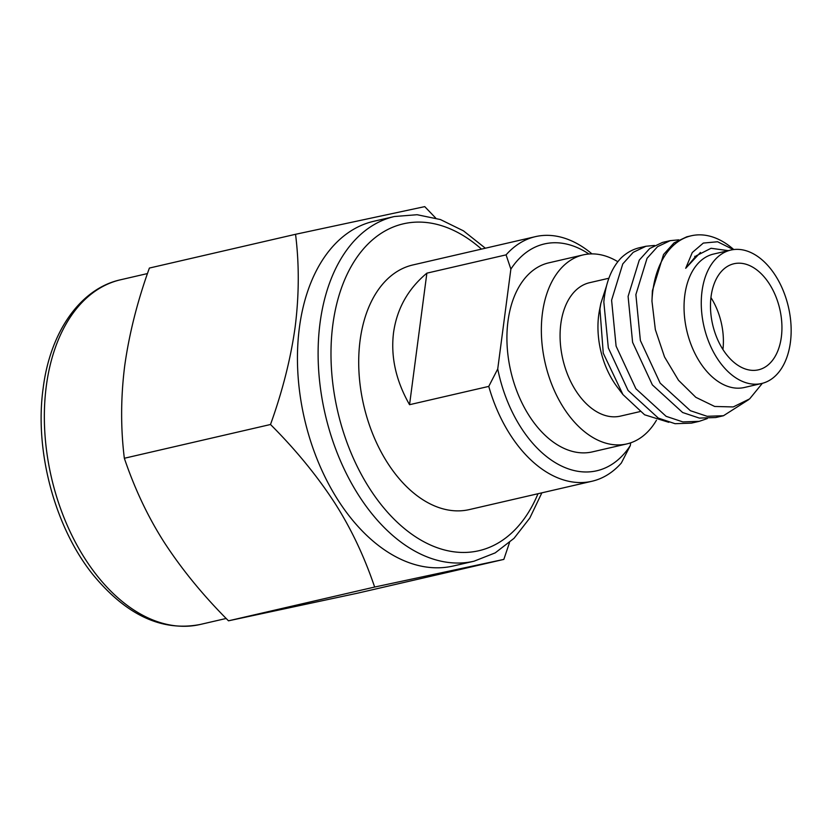 <?xml version="1.0" encoding="UTF-8"?>
<svg xmlns="http://www.w3.org/2000/svg" width="832" height="832" viewBox="0 0 832 832"><rect width="100%" height="100%" fill="white"/><g stroke="black" fill="none" stroke-linecap="round" stroke-linejoin="round"><path stroke-width="1.25" d="M488.758 386.402L409.552 404.695L426.868 273.156L506.074 254.862L510.869 269.121L497.734 368.961L488.758 386.402A125.528 79.446 77 0 0 591.958 481.26A125.528 79.446 77 0 0 621.327 463.039L630.302 445.598L630.666 442.832M409.552 404.695C395.938 380.817 390.593 356.824 393.536 332.706C396.926 308.703 408.044 288.86 426.868 273.156M748.654 399.662L723.476 415.73L707.117 416.291L690.394 410.706L660.15 383.105L640.38 340.517L635.877 294.601L647.046 258.315L657.488 246.709L670.238 240.646L678.756 239.845M707.252 418.6L699.202 421.346L682.833 421.897L666.11 416.322L635.877 388.71L616.096 346.133L611.593 300.206L622.773 263.921L633.214 252.325L645.965 246.251L654.472 245.45M668.803 422.313L644.613 414.794L622.918 394.555L603.252 353.163L599.924 308.994L600.829 303.451L606.445 286.156M728.302 250.65L711.069 248.279L696.145 255.84L685.693 268.299L692.276 252.522L703.321 243.069L717.59 241.758L733.366 249.61M645.965 246.241L639.569 247.718A91.291 57.782 77 0 0 621.15 257.91C611.437 268.06 605.654 282.755 603.824 302.006L608.327 347.922L628.098 390.51L658.341 418.111L675.064 423.696L691.423 423.134L699.202 421.346M670.238 240.635L662.459 242.434L649.719 248.508L639.267 260.114L628.098 296.4L632.601 342.316L652.371 384.894L682.614 412.506L699.338 418.09L715.707 417.529M733.751 249.558A91.291 57.782 77 0 0 691.226 235.789L686.743 236.829L674.003 242.902L663.551 254.498L652.382 290.784L651.955 301.153L655.346 329.628L664.518 356.928L678.496 380.266L695.812 397.311L714.678 406.463L733.231 406.942L749.632 398.892L762.351 383.323M228.488 620.818L357.677 593.154L503.838 559.395L374.65 587.049L228.488 620.818C203.237 595.556 181.782 569.348 164.133 542.204C148.075 517.088 134.805 489.112 124.342 458.266C120.63 428.272 120.734 397.509 124.686 365.976C129.147 333.965 137.384 301.33 149.386 268.06L295.547 234.291L424.736 206.627L435.708 218.046M509.496 542.599L503.838 559.395M374.65 587.049C364.187 556.202 350.927 528.226 334.859 503.121C317.21 475.966 295.766 449.769 270.504 424.497L124.342 458.266M270.504 424.497C282.599 390.863 290.836 358.218 295.204 326.581C299.156 294.705 299.27 263.942 295.547 234.291M722.935 349.513A54.434 34.455 77 0 0 710.944 297.586M781.342 337.095A54.434 34.455 77 0 0 769.288 283.764A54.434 34.455 77 0 0 733.959 263.744A54.434 34.455 77 0 0 711.079 296.473A54.434 34.455 77 0 0 723.122 349.804A54.434 34.455 77 0 0 758.462 369.824A54.434 34.455 77 0 0 781.342 337.095M730.798 250.068L713.575 254.051A68.474 43.337 77 0 0 684.798 295.214A68.474 43.337 77 0 0 699.951 362.294A68.474 43.337 77 0 0 744.401 387.483L761.623 383.5A68.474 43.337 77 0 0 790.4 342.337A68.474 43.337 77 0 0 775.247 275.257A68.474 43.337 77 0 0 730.798 250.068A68.474 43.337 77 0 0 702.021 291.242A68.474 43.337 77 0 0 717.174 358.322A68.474 43.337 77 0 0 761.623 383.5M691.226 235.789A91.291 57.782 77 0 0 652.85 290.68A91.291 57.782 77 0 0 651.955 301.153M600.829 303.451L599.508 310.201A68.474 43.337 77 0 0 598.707 315.11A68.474 43.337 77 0 0 617.261 387.057L622.918 394.555M608.878 278.242L589.607 282.693A68.474 43.337 77 0 0 560.83 323.856A68.474 43.337 77 0 0 575.983 390.936A68.474 43.337 77 0 0 620.433 416.114L639.891 411.622M617.833 261.706A97.001 61.391 77 0 0 583.19 254.894A97.001 61.391 77 0 0 542.422 313.217A97.001 61.391 77 0 0 563.888 408.242A97.001 61.391 77 0 0 626.86 443.914A97.001 61.391 77 0 0 656.448 420.243M583.19 254.894L548.756 262.85A97.001 61.391 77 0 0 507.988 321.173A97.001 61.391 77 0 0 529.454 416.198A97.001 61.391 77 0 0 592.426 451.87L626.86 443.914M497.734 368.961A116.407 73.674 77 0 0 556.618 463.434A116.407 73.674 77 0 0 630.302 445.598M588.931 254.01A116.407 73.674 77 0 0 510.869 269.121M591.958 253.885A125.528 79.446 77 0 0 535.444 236.642A125.528 79.446 77 0 0 506.074 254.862M535.444 236.642L412.849 264.961A125.528 79.446 77 0 0 360.09 340.434A125.528 79.446 77 0 0 387.878 463.424A125.528 79.446 77 0 0 469.362 509.579L591.958 481.26M474.042 561.205A176.883 111.946 77 0 1 359.216 496.163A176.883 111.946 77 0 1 320.06 322.868A176.883 111.946 77 0 1 394.41 216.518L373.745 221.291A176.883 111.946 77 0 0 299.395 327.642A176.883 111.946 77 0 0 338.551 500.937A176.883 111.946 77 0 0 453.378 565.978L474.042 561.205L495.217 552.874L514.051 538.304L529.807 518.045L541.871 492.835M685.693 268.299L700.461 252.45M694.71 256.329L695.438 256.526M200.273 624.458C162.063 631.862 126.235 615.191 92.799 574.454C54.746 527.062 34.372 450.642 43.139 388.326C50.242 331.126 80.933 288.35 120.64 279.76A176.883 111.946 77 0 0 46.301 386.11A176.883 111.946 77 0 0 85.446 559.406A176.883 111.946 77 0 0 200.273 624.458L226.19 618.467M481.478 249.111A167.752 106.174 77 0 0 332.842 324.678A167.752 106.174 77 0 0 404.425 528.58A167.752 106.174 77 0 0 537.992 493.73M394.41 216.518L417.102 214.718L440.409 219.544L463.455 230.849L485.358 248.206M715.707 417.539L723.476 415.74M120.64 279.76L147.472 273.562"/></g></svg>
